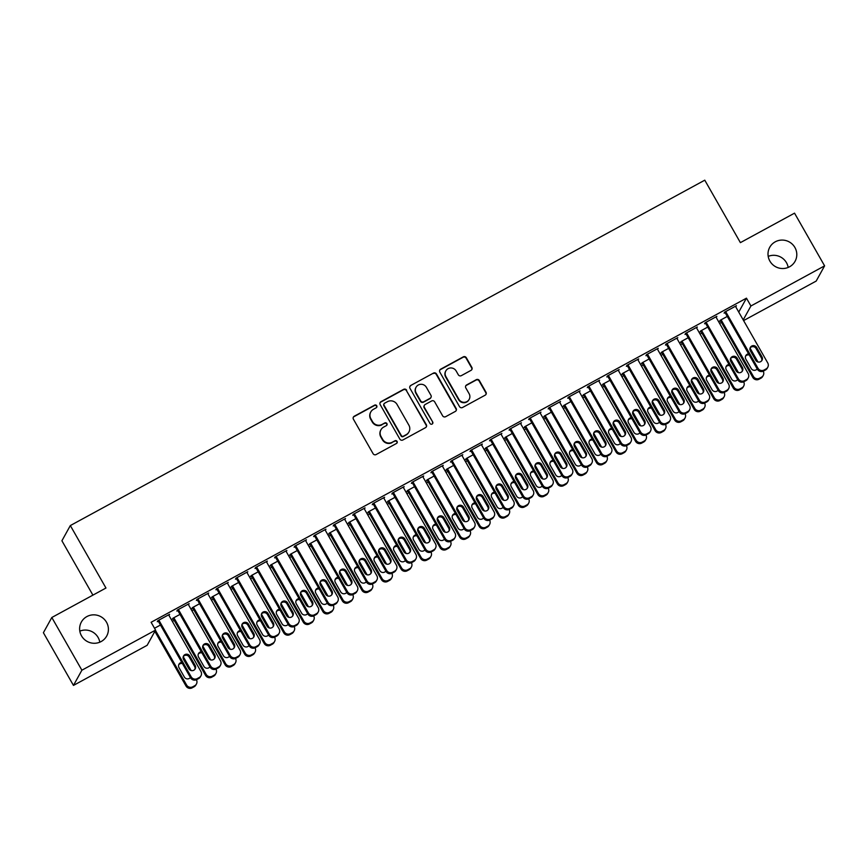 <?xml version="1.0" encoding="UTF-8"?>
<svg xmlns="http://www.w3.org/2000/svg" width="868" height="868" viewBox="0 0 868 868"><rect width="100%" height="100%" fill="white"/><g stroke="black" fill="none" stroke-linecap="round" stroke-linejoin="round"><path stroke-width="1.3" d="M376.734 405.747A1.552 1.519 29 0 0 374.629 405.139L354.242 416.239A2.224 2.17 29 0 0 353.417 419.201L373.088 453.682A2.224 2.17 29 0 0 376.104 454.561L396.481 443.461A1.552 1.519 29 0 0 397.067 441.389A1.552 1.519 29 0 0 394.951 440.781L392.314 442.213A7.107 6.944 29 0 1 382.679 439.425L381.041 436.55A7.107 6.944 29 0 1 383.678 427.078L386.325 425.645A1.552 1.519 29 0 0 386.9 423.573A1.552 1.519 29 0 0 384.795 422.955L382.148 424.398A7.107 6.944 29 0 1 372.513 421.609L370.875 418.734A7.107 6.944 29 0 1 373.522 409.262L376.159 407.819A1.552 1.519 29 0 0 376.734 405.747M376.625 407.428A1.552 1.519 29 0 0 374.401 405.551L354.014 416.651A2.224 2.17 29 0 0 353.287 417.291M396.947 443.071A1.552 1.519 29 0 0 394.723 441.194L392.314 442.213M386.781 425.255A1.552 1.519 29 0 0 384.567 423.367L382.148 424.398M769.894 261.116A14.474 14.148 29 0 0 795.066 261.311A14.474 14.148 29 0 0 782.242 240.078A14.474 14.148 29 0 0 769.894 261.116M788.177 267.442A14.474 14.148 29 0 0 768.202 256.385M81.516 635.875A14.474 14.148 29 0 0 106.677 636.07A14.474 14.148 29 0 0 93.863 614.837A14.474 14.148 29 0 0 81.516 635.875M99.798 642.201A14.474 14.148 29 0 0 79.823 631.144M471.009 370.365A2.224 2.17 29 0 0 471.845 367.414L466.322 357.735A2.224 2.17 29 0 0 463.306 356.856L440.673 369.182A2.224 2.17 29 0 0 439.848 372.144L459.519 406.636A2.224 2.17 29 0 0 462.525 407.504L485.169 395.179A2.224 2.17 29 0 0 485.993 392.217L479.331 380.531A2.224 2.17 29 0 0 476.315 379.663L466.626 384.936A2.224 2.17 29 0 0 465.801 387.898L469.111 393.692A5.935 5.805 29 0 1 464.044 402.329A5.935 5.805 29 0 1 458.846 399.28L445.892 376.571A5.935 5.805 29 0 1 450.959 367.945A5.935 5.805 29 0 1 456.156 370.983L458.315 374.77A2.224 2.17 29 0 0 461.331 375.649L471.009 370.365M738.755 312.089L746.458 298.169L151.119 622.28L155.567 630.092L147.148 645.304L73.465 685.416L81.885 670.205L155.567 630.092M746.458 298.169L750.918 305.981L824.6 265.858L816.18 281.08L743.605 320.585M73.465 685.416L43.4 632.718L51.82 617.495L105.961 588.027L70.33 525.563L704.773 180.175L740.393 242.639L794.535 213.159L824.6 265.858M51.82 617.495L81.885 670.205M406.658 390.22A2.224 2.17 29 0 0 403.642 389.341L381.009 401.667A2.224 2.17 29 0 0 380.184 404.629L399.855 439.121A2.224 2.17 29 0 0 402.861 439.989L425.504 427.664A2.224 2.17 29 0 0 426.329 424.702L406.43 390.622A2.224 2.17 29 0 0 403.414 389.754L380.781 402.079A2.224 2.17 29 0 0 380.054 402.719M410.835 385.425L433.479 373.099A2.224 2.17 29 0 1 436.485 373.978L456.156 408.459A2.224 2.17 29 0 1 455.331 411.421L445.642 416.694A2.224 2.17 29 0 1 442.637 415.826L434.662 401.841A2.224 2.17 29 0 0 431.646 400.962L425.222 404.466A2.224 2.17 29 0 0 424.398 407.428L432.698 421.989A1.552 1.519 29 0 1 431.374 424.246A1.552 1.519 29 0 1 430.018 423.454L410.011 388.387A2.224 2.17 29 0 1 410.835 385.425L433.479 373.099M70.33 525.563L61.91 540.775L92.909 595.133M716.198 317.449L716.86 316.364L705.131 322.755L704.566 323.775L705.543 323.243M707.735 327.084L700.585 330.979L700.009 332.01L700.986 331.478M677.105 338.726L677.767 337.652L666.049 344.032L665.474 345.063L666.45 344.531M668.642 348.361L661.492 352.256L660.917 353.287L661.904 352.755M638.013 360.014L638.685 358.929L626.956 365.309L626.381 366.339L627.358 365.808M629.55 369.649L622.399 373.544L621.835 374.564L622.812 374.032M598.931 381.291L599.593 380.206L587.864 386.596L587.289 387.627L588.276 387.095M590.457 390.925L583.307 394.821L582.743 395.851L583.719 395.32M559.838 402.568L560.5 401.493L548.771 407.873L548.207 408.904L549.184 408.372M551.364 412.213L544.225 416.097L543.65 417.128L544.627 416.597M520.746 423.855L521.408 422.77L509.679 429.161L509.115 430.181L510.091 429.649M512.283 433.49L505.133 437.385L504.558 438.405L505.534 437.873M481.653 445.132L482.315 444.058L470.597 450.438L470.022 451.469L470.999 450.937M473.19 454.767L466.04 458.662L465.476 459.693L466.452 459.161M442.561 466.42L443.233 465.335L431.504 471.715L430.929 472.745L431.906 472.214M434.098 476.055L426.947 479.939L426.383 480.97L427.36 480.438M403.479 487.697L404.141 486.612L392.412 493.002L391.848 494.033L392.824 493.501M395.005 497.331L387.855 501.227L387.291 502.257L388.267 501.726M364.386 508.974L365.048 507.899L353.319 514.279L352.755 515.31L353.732 514.778M355.923 518.619L348.773 522.503L348.198 523.534L349.175 523.003M325.294 530.261L325.956 529.176L314.227 535.567L313.663 536.587L314.639 536.055M316.831 539.896L309.681 543.791L309.106 544.811L310.082 544.279M286.201 551.538L286.863 550.464L275.145 556.844L274.57 557.874L275.547 557.343M277.738 561.173L270.588 565.068L270.024 566.099L271 565.567M247.109 572.815L247.781 571.741L236.053 578.121L235.478 579.151L236.454 578.62M238.646 582.461L231.496 586.345L230.931 587.376L231.908 586.844M208.027 594.103L208.689 593.018L196.96 599.408L196.396 600.428L197.372 599.896M199.553 603.737L192.403 607.633L191.839 608.663L192.815 608.132M168.934 615.379L169.596 614.305L157.868 620.685L157.303 621.716L158.28 621.184M154.526 628.258L160.471 625.014M172.341 621.358L174.175 620.36M191.882 610.714L193.727 609.716M211.434 600.081L213.268 599.072M230.975 589.437L232.808 588.439M250.516 578.793L252.36 577.795M270.067 568.149L271.901 567.151M289.608 557.516L291.453 556.518M309.16 546.873L310.994 545.874M328.701 536.229L330.534 535.231M348.242 525.596L350.086 524.587M367.793 514.952L369.627 513.954M387.334 504.308L389.179 503.31M406.886 493.675L408.719 492.666M426.427 483.031L428.26 482.033M445.968 472.387L447.812 471.389M465.519 461.743L467.353 460.745M485.06 451.11L486.905 450.112M504.612 440.467L506.445 439.468M524.153 429.823L525.986 428.825M543.693 419.19L545.538 418.192M563.245 408.546L565.079 407.548M582.786 397.902L584.631 396.904M602.338 387.269L604.171 386.26M621.879 376.625L623.712 375.627M641.419 365.981L643.264 364.983M660.971 355.348L662.805 354.339M680.512 344.704L682.346 343.706M700.064 334.061L701.897 333.062M719.605 323.417L721.438 322.419M180.012 614.381L172.862 618.266L172.298 619.296L173.274 618.765M188.475 604.746L189.137 603.661L177.419 610.041L176.844 611.072L177.821 610.54M219.105 593.094L211.955 596.989L211.38 598.019L212.356 597.488M227.568 583.459L228.23 582.385L216.501 588.764L215.937 589.795L216.913 589.264M258.197 571.817L251.047 575.712L250.472 576.732L251.449 576.2M266.66 562.182L267.322 561.097L255.593 567.488L255.029 568.507L256.006 567.976M297.279 550.54L290.129 554.424L289.565 555.455L290.541 554.923M305.753 540.894L306.415 539.82L294.686 546.2L294.122 547.231L295.098 546.699M336.372 529.252L329.222 533.147L328.657 534.178L329.634 533.646M344.835 519.617L345.507 518.532L333.779 524.923L333.204 525.954L334.18 525.422M375.464 507.975L368.314 511.87L367.75 512.89L368.726 512.359M383.927 498.341L384.589 497.255L372.871 503.635L372.296 504.666L373.273 504.134M414.557 486.688L407.407 490.583L406.832 491.613L407.808 491.082M423.02 477.053L423.682 475.979L411.953 482.358L411.389 483.389L412.365 482.858M453.639 465.411L446.499 469.306L445.924 470.337L446.901 469.805M462.112 455.776L462.774 454.691L451.045 461.082L450.481 462.101L451.458 461.57M492.731 444.134L485.581 448.018L485.017 449.049L485.993 448.517M501.205 434.488L501.867 433.414L490.138 439.794L489.574 440.825L490.55 440.293M531.824 422.846L524.673 426.741L524.109 427.772L525.086 427.24M540.287 413.211L540.959 412.137L529.23 418.517L528.655 419.548L529.632 419.016M570.916 401.569L563.766 405.464L563.191 406.484L564.178 405.953M579.379 391.935L580.041 390.85L568.323 397.24L567.748 398.26L568.724 397.728M610.009 380.292L602.859 384.177L602.284 385.208L603.26 384.676M618.472 370.647L619.134 369.573L607.405 375.952L606.84 376.983L607.817 376.452M649.09 359.005L641.951 362.9L641.376 363.931L642.353 363.399M657.564 349.37L658.226 348.285L646.497 354.676L645.933 355.706L646.91 355.164M688.183 337.728L681.033 341.612L680.469 342.643L681.445 342.111M696.657 328.093L697.319 327.008L685.59 333.388L685.015 334.419L686.002 333.887M727.275 316.44L720.125 320.335L719.561 321.366L720.538 320.834M735.739 306.805L736.411 305.731L724.682 312.111L724.107 313.142L725.084 312.61M743.214 319.901L750.918 305.981M169.032 615.325L168.718 614.783M188.573 604.692L188.258 604.139M208.114 594.048L207.81 593.506M227.666 583.404L227.351 582.862M247.206 572.771L246.892 572.218M266.758 562.128L266.443 561.574M286.299 551.484L285.984 550.941M305.84 540.851L305.536 540.297M325.391 530.207L325.077 529.654M344.932 519.563L344.618 519.021M364.484 508.93L364.169 508.377M384.025 498.286L383.71 497.733M403.566 487.642L403.262 487.1M423.117 476.999L422.803 476.456M442.658 466.366L442.344 465.812M462.21 455.722L461.895 455.179M481.751 445.078L481.436 444.535M501.292 434.445L500.988 433.891M520.843 423.801L520.529 423.248M540.384 413.157L540.07 412.615M559.936 402.524L559.621 401.971M579.477 391.88L579.162 391.327M599.018 381.236L598.714 380.694M618.569 370.603L618.255 370.05M638.11 359.96L637.796 359.406M657.662 349.316L657.347 348.773M677.203 338.672L676.888 338.129M696.744 328.039L696.429 327.486M716.295 317.395L715.981 316.853M735.836 306.751L735.521 306.209M370.799 411.953L370.571 412.365A7.107 6.944 29 0 0 370.647 419.146L370.875 418.734M381.931 424.81A7.107 6.944 29 0 1 372.285 422.022L370.647 419.146M380.965 429.769L380.737 430.181A7.107 6.944 29 0 0 380.813 436.962L381.041 436.55M392.086 442.626A7.107 6.944 29 0 1 382.452 439.837L380.813 436.962M426.221 427.023A2.224 2.17 29 0 0 426.101 425.114L406.43 390.622M384.643 403.197A1.552 1.519 29 0 0 384.068 405.269L401.331 435.552A1.552 1.519 29 0 0 403.446 436.159L406.224 434.64A7.107 6.944 29 0 0 408.871 425.168L397.067 404.477A7.107 6.944 29 0 0 387.432 401.689L384.643 403.197M384.057 403.794L383.83 404.206A1.552 1.519 29 0 0 383.84 405.681L384.068 405.269M408.936 431.949L408.719 432.362A7.107 6.944 29 0 1 405.996 435.052L403.219 436.571A1.552 1.519 29 0 1 401.114 435.953L383.84 405.681M456.058 410.781A2.224 2.17 29 0 0 455.928 408.871L436.257 374.39A2.224 2.17 29 0 0 433.251 373.511M424.365 405.302L424.137 405.714A2.224 2.17 29 0 0 424.17 407.841L432.698 421.989M432.589 423.671A1.552 1.519 29 0 0 432.47 422.401M426.383 387.323A5.935 5.805 29 0 0 416.054 387.247A5.935 5.805 29 0 0 416.119 392.911L420.676 400.907A2.224 2.17 29 0 0 423.692 401.786L430.116 398.282A2.224 2.17 29 0 0 430.94 395.32L426.383 387.323M416.054 387.247L415.826 387.66A5.935 5.805 29 0 0 415.891 393.323L416.119 392.911M430.962 397.446L430.734 397.859A2.224 2.17 29 0 1 429.888 398.694L423.465 402.199A2.224 2.17 29 0 1 420.448 401.32L415.891 393.323M410.607 385.837A2.224 2.17 29 0 0 409.891 386.477M445.826 370.907L445.599 371.32A5.935 5.805 29 0 0 445.664 376.983L445.892 376.571M469.165 399.356L468.937 399.768A5.935 5.805 29 0 1 458.619 399.692L445.664 376.983M485.896 394.539A2.224 2.17 29 0 0 485.765 392.629L479.103 380.944A2.224 2.17 29 0 0 476.087 380.075L466.398 385.349A2.224 2.17 29 0 0 465.671 385.989M471.736 369.725A2.224 2.17 29 0 0 471.617 367.815L466.094 358.148A2.224 2.17 29 0 0 463.078 357.269L440.445 369.594A2.224 2.17 29 0 0 439.718 370.235M154.851 631.383L186.034 686.056A4.524 4.427 -151 0 0 192.175 687.825L194.128 686.762A4.524 4.427 -151 0 0 195.853 685.047L196.428 684.027A4.524 4.427 29 0 0 196.407 679.763M196.428 684.027A4.524 4.427 29 0 1 194.692 685.742L192.739 686.805A4.524 4.427 29 0 1 186.609 685.026L155.426 630.352M183.235 656.675L191.155 670.541M182.454 663.564A3.613 3.537 29 0 0 178.732 664.758M181.803 662.425A3.613 3.537 29 0 0 179.014 667.676L184.352 677.04A3.613 3.537 29 0 0 190.396 677.485M168.62 614.837L200.931 671.485A4.524 4.427 29 0 1 199.249 677.517L197.296 678.581A4.524 4.427 29 0 1 191.155 676.801L158.844 620.153M157.965 620.631L190.591 677.832L191.155 676.801M195.159 665.409A3.613 3.537 -151 0 1 192.078 670.671A3.613 3.537 -151 0 1 188.909 668.816L183.56 659.441A3.613 3.537 -151 0 1 186.653 654.19A3.613 3.537 -151 0 1 189.821 656.045L195.159 665.409L194.595 666.44A3.613 3.537 -151 0 1 194.877 669.358M183.289 656.534A3.613 3.537 -151 0 1 189.246 657.065L194.595 666.44M200.975 675.803L200.41 676.823A4.524 4.427 -151 0 1 198.674 678.537L196.721 679.601A4.524 4.427 -151 0 1 190.591 677.832M172.96 618.222L205.586 675.413A4.524 4.427 -151 0 0 211.716 677.192L213.669 676.129A4.524 4.427 -151 0 0 215.405 674.414L215.969 673.384A4.524 4.427 29 0 0 215.958 669.12M215.969 673.384A4.524 4.427 29 0 1 214.244 675.098L212.291 676.161A4.524 4.427 29 0 1 206.15 674.382L173.839 617.734M202.786 646.031L210.696 659.908M201.994 652.92A3.613 3.537 29 0 0 198.284 654.114M201.343 651.781A3.613 3.537 29 0 0 198.555 657.033L203.904 666.396A3.613 3.537 29 0 0 209.937 666.841M192.501 607.578L225.127 664.769A4.524 4.427 -151 0 0 231.257 666.548L233.221 665.485A4.524 4.427 -151 0 0 234.946 663.77L235.51 662.74A4.524 4.427 29 0 0 235.499 658.476M235.51 662.74A4.524 4.427 29 0 1 233.785 664.454L231.832 665.517A4.524 4.427 29 0 1 225.691 663.749L193.38 607.101M222.327 635.387L230.248 649.264M221.546 642.287A3.613 3.537 29 0 0 217.825 643.47M220.895 641.137A3.613 3.537 29 0 0 218.107 646.389L223.445 655.763A3.613 3.537 29 0 0 229.488 656.208M188.161 604.193L220.472 660.841A4.524 4.427 29 0 1 218.79 666.874L216.837 667.937A4.524 4.427 29 0 1 210.707 666.157L178.396 609.51M177.506 609.998L210.132 667.188L210.707 666.157M214.711 654.776A3.613 3.537 -151 0 1 211.618 660.027A3.613 3.537 -151 0 1 208.45 658.172L203.112 648.808A3.613 3.537 -151 0 1 206.193 643.546A3.613 3.537 -151 0 1 209.362 645.401L214.711 654.776L214.136 655.796A3.613 3.537 -151 0 1 214.418 658.714M202.83 645.89A3.613 3.537 -151 0 1 208.797 646.432L214.136 655.796M220.526 665.159L219.951 666.19A4.524 4.427 -151 0 1 218.226 667.904L216.273 668.968A4.524 4.427 -151 0 1 210.132 667.188M207.712 593.549L240.024 650.197A4.524 4.427 29 0 1 238.342 656.23L236.389 657.293A4.524 4.427 29 0 1 230.248 655.524L197.937 598.877M197.058 599.354L229.684 656.544L230.248 655.524M234.251 644.132A3.613 3.537 -151 0 1 231.17 649.394A3.613 3.537 -151 0 1 228.002 647.539L222.653 638.164A3.613 3.537 -151 0 1 225.745 632.902A3.613 3.537 -151 0 1 228.913 634.758L234.251 644.132L233.687 645.163A3.613 3.537 -151 0 1 233.959 648.07M222.382 635.246A3.613 3.537 -151 0 1 228.338 635.788L233.687 645.163M240.067 654.515L239.503 655.546A4.524 4.427 -151 0 1 237.767 657.26L235.814 658.324A4.524 4.427 -151 0 1 229.684 656.544M212.052 596.934L244.667 654.136A4.524 4.427 -151 0 0 250.809 655.904L252.762 654.841A4.524 4.427 -151 0 0 254.487 653.127L255.062 652.107A4.524 4.427 29 0 0 255.04 647.843M255.062 652.107A4.524 4.427 29 0 1 253.326 653.821L251.373 654.884A4.524 4.427 29 0 1 245.243 653.105L212.931 596.457M241.879 624.754L249.789 638.62M241.087 631.644A3.613 3.537 29 0 0 237.365 632.837M240.436 630.504A3.613 3.537 29 0 0 237.648 635.745L242.997 645.119A3.613 3.537 29 0 0 249.029 645.564M231.593 586.301L264.219 643.492A4.524 4.427 -151 0 0 270.349 645.271L272.302 644.208A4.524 4.427 -151 0 0 274.038 642.494L274.603 641.463A4.524 4.427 29 0 0 274.592 637.199M274.603 641.463A4.524 4.427 29 0 1 272.877 643.177L270.924 644.24A4.524 4.427 29 0 1 264.783 642.461L232.472 585.813M261.42 614.11L269.33 627.987M260.639 621A3.613 3.537 29 0 0 256.917 622.193M259.977 619.86A3.613 3.537 29 0 0 257.188 625.112L262.537 634.475A3.613 3.537 29 0 0 268.57 634.92M227.253 582.916L259.565 639.564A4.524 4.427 29 0 1 257.883 645.586L255.93 646.66A4.524 4.427 29 0 1 249.789 644.881L217.477 588.233M216.599 588.71L249.224 645.911L249.789 644.881M253.803 633.488A3.613 3.537 -151 0 1 250.711 638.75A3.613 3.537 -151 0 1 247.543 636.895L242.205 627.521A3.613 3.537 -151 0 1 245.286 622.269A3.613 3.537 -151 0 1 248.454 624.125L253.803 633.488L253.228 634.519A3.613 3.537 -151 0 1 253.51 637.438M241.922 624.613A3.613 3.537 -151 0 1 247.89 625.144L253.228 634.519M259.608 643.872L259.044 644.902A4.524 4.427 -151 0 1 257.319 646.617L255.355 647.68A4.524 4.427 -151 0 1 249.224 645.911M246.805 572.272L279.116 628.92A4.524 4.427 29 0 1 277.424 634.953L275.471 636.016A4.524 4.427 29 0 1 269.34 634.237L237.029 577.589M236.15 578.077L268.765 635.267L269.34 634.237M273.344 622.844A3.613 3.537 -151 0 1 270.252 628.106A3.613 3.537 -151 0 1 267.094 626.251L261.745 616.888A3.613 3.537 -151 0 1 264.838 611.625A3.613 3.537 -151 0 1 267.995 613.481L273.344 622.844L272.78 623.875A3.613 3.537 -151 0 1 273.051 626.794M261.463 613.969A3.613 3.537 -151 0 1 267.431 614.511L272.78 623.875M279.16 633.239L278.585 634.269A4.524 4.427 -151 0 1 276.859 635.984L274.906 637.047A4.524 4.427 -151 0 1 268.765 635.267M251.134 575.658L283.76 632.848A4.524 4.427 -151 0 0 289.901 634.627L291.854 633.564A4.524 4.427 -151 0 0 293.579 631.85L294.154 630.819A4.524 4.427 29 0 0 294.133 626.555M294.154 630.819A4.524 4.427 29 0 1 292.418 632.533L290.465 633.597A4.524 4.427 29 0 1 284.335 631.828L252.024 575.18M280.961 603.466L288.881 617.343M280.18 610.367A3.613 3.537 29 0 0 276.458 611.549M279.529 609.217A3.613 3.537 29 0 0 276.74 614.468L282.078 623.842A3.613 3.537 29 0 0 288.122 624.287M266.346 561.629L298.657 618.276A4.524 4.427 29 0 1 296.975 624.309L295.022 625.372A4.524 4.427 29 0 1 288.881 623.593L256.57 566.956M255.691 567.433L288.317 624.624L288.881 623.593M292.885 612.211A3.613 3.537 -151 0 1 289.804 617.463A3.613 3.537 -151 0 1 286.635 615.618L281.286 606.244A3.613 3.537 -151 0 1 284.379 600.981A3.613 3.537 -151 0 1 287.547 602.837L292.885 612.211L292.321 613.231A3.613 3.537 -151 0 1 292.603 616.15M281.015 603.325A3.613 3.537 -151 0 1 286.972 603.868L292.321 613.231M298.7 622.595L298.136 623.625A4.524 4.427 -151 0 1 296.4 625.34L294.447 626.403A4.524 4.427 -151 0 1 288.317 624.624M270.686 565.014L303.312 622.215A4.524 4.427 -151 0 0 309.442 623.984L311.395 622.92A4.524 4.427 -151 0 0 313.131 621.206L313.695 620.175A4.524 4.427 29 0 0 313.684 615.922M313.695 620.175A4.524 4.427 29 0 1 311.97 621.889L310.017 622.964A4.524 4.427 29 0 1 303.876 621.184L271.565 564.536M300.512 592.833L308.422 606.699M307.587 613.741A3.613 3.537 29 0 0 307.641 613.6A3.613 3.537 29 0 1 301.63 613.199L296.281 603.824A3.613 3.537 29 0 1 299.069 598.584M299.72 599.723A3.613 3.537 29 0 0 295.999 600.916M285.887 550.996L318.198 607.633A4.524 4.427 29 0 1 316.516 613.665L314.563 614.728A4.524 4.427 29 0 1 308.433 612.96L276.122 556.312M275.232 556.789L307.858 613.991L308.433 612.96M312.437 601.567A3.613 3.537 -151 0 1 309.344 606.83A3.613 3.537 -151 0 1 306.176 604.974L300.838 595.6A3.613 3.537 -151 0 1 303.919 590.349A3.613 3.537 -151 0 1 307.088 592.193L312.437 601.567L311.862 602.598A3.613 3.537 -151 0 1 312.144 605.517M300.556 592.692A3.613 3.537 -151 0 1 306.523 593.224L311.862 602.598M318.252 611.951L317.677 612.982A4.524 4.427 -151 0 1 315.952 614.696L313.999 615.759A4.524 4.427 -151 0 1 307.858 613.991M290.227 554.381L322.853 611.571A4.524 4.427 -151 0 0 328.983 613.35L330.947 612.287A4.524 4.427 -151 0 0 332.672 610.573L333.236 609.542A4.524 4.427 29 0 0 333.225 605.278M333.236 609.542A4.524 4.427 29 0 1 331.511 611.256L329.558 612.32A4.524 4.427 29 0 1 323.417 610.54L291.106 553.892M320.053 582.189L327.963 596.056M319.272 589.079A3.613 3.537 29 0 0 315.551 590.273M318.621 587.94A3.613 3.537 29 0 0 315.833 593.191L321.171 602.555A3.613 3.537 29 0 0 327.214 603M309.778 543.737L342.393 600.927A4.524 4.427 -151 0 0 348.535 602.707L350.488 601.643A4.524 4.427 -151 0 0 352.213 599.929L352.788 598.898A4.524 4.427 29 0 0 352.766 594.634M352.788 598.898A4.524 4.427 29 0 1 351.052 600.613L349.099 601.676A4.524 4.427 29 0 1 342.969 599.896L310.657 543.26M339.605 571.545L347.515 585.423M338.813 578.446A3.613 3.537 29 0 0 335.091 579.629M338.162 577.296A3.613 3.537 29 0 0 335.374 582.547L340.712 591.922A3.613 3.537 29 0 0 346.755 592.367M329.319 533.093L361.945 590.294A4.524 4.427 -151 0 0 368.075 592.063L370.028 591A4.524 4.427 -151 0 0 371.764 589.285L372.329 588.254A4.524 4.427 29 0 0 372.318 584.001M372.329 588.254A4.524 4.427 29 0 1 370.603 589.969L368.65 591.032A4.524 4.427 29 0 1 362.509 589.264L330.198 532.616M359.146 560.912L367.055 574.779M358.365 567.802A3.613 3.537 29 0 0 354.643 568.996M357.703 566.663A3.613 3.537 29 0 0 354.914 571.904L360.263 581.278A3.613 3.537 29 0 0 366.296 581.723M348.86 522.449L381.486 579.65A4.524 4.427 -151 0 0 387.627 581.43L389.58 580.356A4.524 4.427 -151 0 0 391.305 578.641L391.88 577.621A4.524 4.427 29 0 0 391.859 573.357M391.88 577.621A4.524 4.427 29 0 1 390.144 579.336L388.191 580.399A4.524 4.427 29 0 1 382.061 578.62L349.75 521.972M378.687 550.269L386.607 564.135M377.906 557.158A3.613 3.537 29 0 0 374.184 558.352M377.254 556.019A3.613 3.537 29 0 0 374.466 561.27L379.804 570.634A3.613 3.537 29 0 0 385.848 571.079M368.412 511.816L401.038 569.007A4.524 4.427 -151 0 0 407.168 570.786L409.121 569.723A4.524 4.427 -151 0 0 410.857 568.008L411.421 566.978A4.524 4.427 29 0 0 411.41 562.714M411.421 566.978A4.524 4.427 29 0 1 409.696 568.692L407.732 569.755A4.524 4.427 29 0 1 401.602 567.976L369.291 511.339M398.238 539.625L406.148 553.502M397.446 546.525A3.613 3.537 29 0 0 393.725 547.708M396.795 545.375A3.613 3.537 29 0 0 394.007 550.627L399.356 559.99A3.613 3.537 29 0 0 405.389 560.435M387.953 501.172L420.579 558.363A4.524 4.427 -151 0 0 426.709 560.142L428.673 559.079A4.524 4.427 -151 0 0 430.398 557.365L430.962 556.334A4.524 4.427 29 0 0 430.951 552.07M430.962 556.334A4.524 4.427 29 0 1 429.237 558.048L427.284 559.111A4.524 4.427 29 0 1 421.143 557.343L388.831 500.695M417.779 528.992L425.689 542.858M416.998 535.881A3.613 3.537 29 0 0 413.276 537.064M416.347 534.731A3.613 3.537 29 0 0 413.559 539.983L418.897 549.357A3.613 3.537 29 0 0 424.929 549.802M407.504 490.529L440.119 547.73A4.524 4.427 -151 0 0 446.26 549.498L448.214 548.435A4.524 4.427 -151 0 0 449.939 546.721L450.514 545.701A4.524 4.427 29 0 0 450.492 541.437M450.514 545.701A4.524 4.427 29 0 1 448.778 547.415L446.825 548.478A4.524 4.427 29 0 1 440.694 546.699L408.383 490.051M437.331 518.348L445.241 532.214M444.405 539.256A3.613 3.537 29 0 0 444.449 539.115A3.613 3.537 29 0 1 438.438 538.713L433.099 529.35A3.613 3.537 29 0 1 435.888 524.098M436.539 525.238A3.613 3.537 29 0 0 432.817 526.431M427.045 479.895L459.671 537.086A4.524 4.427 -151 0 0 465.801 538.865L467.754 537.802A4.524 4.427 -151 0 0 469.49 536.088L470.055 535.057A4.524 4.427 29 0 0 470.044 530.793M470.055 535.057A4.524 4.427 29 0 1 468.329 536.771L466.376 537.834A4.524 4.427 29 0 1 460.235 536.055L427.924 479.407M456.872 507.704L464.781 521.581M456.091 514.594A3.613 3.537 29 0 0 452.369 515.787M455.429 513.455A3.613 3.537 29 0 0 452.64 518.706L457.989 528.069A3.613 3.537 29 0 0 464.022 528.514M446.586 469.252L479.212 526.442A4.524 4.427 -151 0 0 485.353 528.221L487.306 527.158A4.524 4.427 -151 0 0 489.031 525.444L489.606 524.413A4.524 4.427 29 0 0 489.585 520.149M489.606 524.413A4.524 4.427 29 0 1 487.87 526.127L485.917 527.191A4.524 4.427 29 0 1 479.787 525.422L447.476 468.774M476.413 497.06L484.333 510.937M475.631 503.961A3.613 3.537 29 0 0 471.91 505.143M474.98 502.811A3.613 3.537 29 0 0 472.192 508.062L477.53 517.436A3.613 3.537 29 0 0 483.574 517.881M305.438 540.352L337.75 597A4.524 4.427 29 0 1 336.068 603.032L334.115 604.095A4.524 4.427 29 0 1 327.974 602.316L295.662 545.668M294.784 546.146L327.41 603.347L327.974 602.316M331.977 590.924A3.613 3.537 -151 0 1 328.896 596.186A3.613 3.537 -151 0 1 325.728 594.33L320.379 584.967A3.613 3.537 -151 0 1 323.471 579.705A3.613 3.537 -151 0 1 326.639 581.56L331.977 590.924L331.413 591.954A3.613 3.537 -151 0 1 331.684 594.873M320.108 582.048A3.613 3.537 -151 0 1 326.064 582.591L331.413 591.954M337.793 601.318L337.229 602.338A4.524 4.427 -151 0 1 335.493 604.052L333.54 605.126A4.524 4.427 -151 0 1 327.41 603.347M324.979 529.708L357.291 586.356A4.524 4.427 29 0 1 355.609 592.388L353.656 593.452A4.524 4.427 29 0 1 347.515 591.672L315.203 535.035M314.325 535.513L346.95 592.703L347.515 591.672M351.529 580.291A3.613 3.537 -151 0 1 348.437 585.542A3.613 3.537 -151 0 1 345.269 583.687L339.93 574.323A3.613 3.537 -151 0 1 343.012 569.061A3.613 3.537 -151 0 1 346.18 570.916L351.529 580.291L350.954 581.31A3.613 3.537 -151 0 1 351.236 584.229M339.648 571.404A3.613 3.537 -151 0 1 345.616 571.947L350.954 581.31M357.334 590.674L356.77 591.705A4.524 4.427 -151 0 1 355.045 593.419L353.081 594.482A4.524 4.427 -151 0 1 346.95 592.703M344.531 519.064L376.842 575.712A4.524 4.427 29 0 1 375.15 581.744L373.197 582.808A4.524 4.427 29 0 1 367.066 581.039L334.755 524.391M333.876 524.869L366.491 582.059L367.066 581.039M371.07 569.647A3.613 3.537 -151 0 1 367.978 574.909A3.613 3.537 -151 0 1 364.82 573.054L359.471 563.679A3.613 3.537 -151 0 1 362.564 558.417A3.613 3.537 -151 0 1 365.721 560.272L371.07 569.647L370.506 570.677A3.613 3.537 -151 0 1 370.777 573.585M359.189 560.761A3.613 3.537 -151 0 1 365.157 561.303L370.506 570.677M376.886 580.03L376.311 581.061A4.524 4.427 -151 0 1 374.585 582.775L372.632 583.838A4.524 4.427 -151 0 1 366.491 582.059M364.072 508.431L396.383 565.079A4.524 4.427 29 0 1 394.701 571.111L392.748 572.175A4.524 4.427 29 0 1 386.607 570.395L354.296 513.747M353.417 514.225L386.043 571.426L386.607 570.395M390.611 559.003A3.613 3.537 -151 0 1 387.529 564.265A3.613 3.537 -151 0 1 384.361 562.41L379.012 553.046A3.613 3.537 -151 0 1 382.104 547.784A3.613 3.537 -151 0 1 385.273 549.639L390.611 559.003L390.047 560.034A3.613 3.537 -151 0 1 390.329 562.952M378.741 550.128A3.613 3.537 -151 0 1 384.698 550.659L390.047 560.034M396.426 569.397L395.862 570.417A4.524 4.427 -151 0 1 394.126 572.131L392.173 573.195A4.524 4.427 -151 0 1 386.043 571.426M383.613 497.787L415.924 554.435A4.524 4.427 29 0 1 414.242 560.468L412.289 561.531A4.524 4.427 29 0 1 406.159 559.751L373.848 503.104M372.958 503.592L405.584 560.782L406.159 559.751M410.163 548.37A3.613 3.537 -151 0 1 407.07 553.621A3.613 3.537 -151 0 1 403.902 551.766L398.564 542.402A3.613 3.537 -151 0 1 401.645 537.14A3.613 3.537 -151 0 1 404.814 538.995L410.163 548.37L409.587 549.39A3.613 3.537 -151 0 1 409.87 552.308M398.282 539.484A3.613 3.537 -151 0 1 404.249 540.026L409.587 549.39M415.978 558.753L415.403 559.784A4.524 4.427 -151 0 1 413.678 561.498L411.725 562.562A4.524 4.427 -151 0 1 405.584 560.782M403.164 487.143L435.476 543.791A4.524 4.427 29 0 1 433.794 549.824L431.841 550.887A4.524 4.427 29 0 1 425.7 549.119L393.388 492.471M392.51 492.948L425.136 550.138L425.7 549.119M429.703 537.726A3.613 3.537 -151 0 1 426.622 542.988A3.613 3.537 -151 0 1 423.454 541.133L418.105 531.759A3.613 3.537 -151 0 1 421.197 526.496A3.613 3.537 -151 0 1 424.365 528.352L429.703 537.726L429.139 538.757A3.613 3.537 -151 0 1 429.41 541.665M417.823 528.84A3.613 3.537 -151 0 1 423.79 529.382L429.139 538.757M435.519 548.109L434.955 549.14A4.524 4.427 -151 0 1 433.219 550.854L431.266 551.918A4.524 4.427 -151 0 1 425.136 550.138M422.705 476.51L455.016 533.158A4.524 4.427 29 0 1 453.335 539.191L451.382 540.254A4.524 4.427 29 0 1 445.241 538.475L412.929 481.827M412.05 482.304L444.676 539.505L445.241 538.475M449.255 527.082A3.613 3.537 -151 0 1 446.163 532.344A3.613 3.537 -151 0 1 442.995 530.489L437.656 521.115A3.613 3.537 -151 0 1 440.738 515.863A3.613 3.537 -151 0 1 443.906 517.719L449.255 527.082L448.68 528.113A3.613 3.537 -151 0 1 448.962 531.032M437.374 518.207A3.613 3.537 -151 0 1 443.342 518.739L448.68 528.113M455.06 537.476L454.496 538.496A4.524 4.427 -151 0 1 452.77 540.211L450.807 541.274A4.524 4.427 -151 0 1 444.676 539.505M442.257 465.866L474.557 522.514A4.524 4.427 29 0 1 472.876 528.547L470.923 529.61A4.524 4.427 29 0 1 464.792 527.831L432.481 471.183M431.602 471.671L464.217 528.862L464.792 527.831M468.796 516.438A3.613 3.537 -151 0 1 465.704 521.701A3.613 3.537 -151 0 1 462.536 519.845L457.197 510.482A3.613 3.537 -151 0 1 460.29 505.219A3.613 3.537 -151 0 1 463.447 507.075L468.796 516.438L468.221 517.469A3.613 3.537 -151 0 1 468.503 520.388M456.915 507.563A3.613 3.537 -151 0 1 462.883 508.106L468.221 517.469M474.612 526.833L474.036 527.863A4.524 4.427 -151 0 1 472.311 529.578L470.358 530.641A4.524 4.427 -151 0 1 464.217 528.862M461.798 455.223L494.109 511.87A4.524 4.427 29 0 1 492.427 517.903L490.474 518.966A4.524 4.427 29 0 1 484.333 517.198L452.022 460.55M451.143 461.027L483.769 518.218L484.333 517.198M488.337 505.805A3.613 3.537 -151 0 1 485.255 511.068A3.613 3.537 -151 0 1 482.087 509.212L476.738 499.838A3.613 3.537 -151 0 1 479.83 494.576A3.613 3.537 -151 0 1 482.999 496.431L488.337 505.805L487.773 506.836A3.613 3.537 -151 0 1 488.055 509.744M476.467 496.919A3.613 3.537 -151 0 1 482.424 497.462L487.773 506.836M494.152 516.189L493.588 517.219A4.524 4.427 -151 0 1 491.852 518.934L489.899 519.997A4.524 4.427 -151 0 1 483.769 518.218M466.138 458.608L498.764 515.809A4.524 4.427 -151 0 0 504.894 517.578L506.847 516.514A4.524 4.427 -151 0 0 508.583 514.8L509.147 513.78A4.524 4.427 29 0 0 509.136 509.516M509.147 513.78A4.524 4.427 29 0 1 507.422 515.494L505.458 516.558A4.524 4.427 29 0 1 499.328 514.778L467.017 458.13M495.964 486.427L503.874 500.293M495.172 493.317A3.613 3.537 29 0 0 491.451 494.51M494.521 492.178A3.613 3.537 29 0 0 491.733 497.418L497.082 506.793A3.613 3.537 29 0 0 503.114 507.238M481.339 444.59L513.65 501.237A4.524 4.427 29 0 1 511.968 507.259L510.015 508.333A4.524 4.427 29 0 1 503.885 506.554L471.574 449.906M470.684 450.384L503.31 507.585L503.885 506.554M507.889 495.161A3.613 3.537 -151 0 1 504.796 500.424A3.613 3.537 -151 0 1 501.628 498.568L496.29 489.194A3.613 3.537 -151 0 1 499.371 483.943A3.613 3.537 -151 0 1 502.539 485.798L507.889 495.161L507.313 496.192A3.613 3.537 -151 0 1 507.596 499.111M496.008 486.286A3.613 3.537 -151 0 1 501.975 486.818L507.313 496.192M513.704 505.545L513.129 506.576A4.524 4.427 -151 0 1 511.404 508.29L509.451 509.353A4.524 4.427 -151 0 1 503.31 507.585M485.679 447.975L518.304 505.165A4.524 4.427 -151 0 0 524.435 506.945L526.399 505.881A4.524 4.427 -151 0 0 528.124 504.167L528.688 503.136A4.524 4.427 29 0 0 528.677 498.872M528.688 503.136A4.524 4.427 29 0 1 526.963 504.851L525.01 505.914A4.524 4.427 29 0 1 518.869 504.134L486.557 447.487M515.505 475.783L523.415 489.661M514.724 482.673A3.613 3.537 29 0 0 511.002 483.867M514.073 481.534A3.613 3.537 29 0 0 511.285 486.785L516.623 496.149A3.613 3.537 29 0 0 522.655 496.594M500.89 433.946L533.202 490.594A4.524 4.427 29 0 1 531.52 496.626L529.556 497.689A4.524 4.427 29 0 1 523.426 495.91L491.114 439.262M490.236 439.75L522.861 496.941L523.426 495.91M527.429 484.518A3.613 3.537 -151 0 1 524.337 489.78A3.613 3.537 -151 0 1 521.18 487.924L515.831 478.561A3.613 3.537 -151 0 1 518.923 473.299A3.613 3.537 -151 0 1 522.091 475.154L527.429 484.518L526.865 485.548A3.613 3.537 -151 0 1 527.136 488.467M515.549 475.642A3.613 3.537 -151 0 1 521.516 476.185L526.865 485.548M533.245 494.912L532.681 495.943A4.524 4.427 -151 0 1 530.945 497.657L528.992 498.72A4.524 4.427 -151 0 1 522.861 496.941M505.23 437.331L537.845 494.521A4.524 4.427 -151 0 0 543.986 496.301L545.939 495.237A4.524 4.427 -151 0 0 547.665 493.523L548.24 492.492A4.524 4.427 29 0 0 548.218 488.228M548.24 492.492A4.524 4.427 29 0 1 546.504 494.207L544.551 495.27A4.524 4.427 29 0 1 538.42 493.501L506.109 436.854M535.057 465.139L542.967 479.017M534.265 472.04A3.613 3.537 29 0 0 530.543 473.223M533.614 470.89A3.613 3.537 29 0 0 530.825 476.141L536.164 485.516A3.613 3.537 29 0 0 542.207 485.961M520.431 423.302L552.742 479.95A4.524 4.427 29 0 1 551.061 485.982L549.108 487.046A4.524 4.427 29 0 1 542.967 485.266L510.655 428.629M509.776 429.107L542.402 486.297L542.967 485.266M546.981 473.885A3.613 3.537 -151 0 1 543.889 479.136A3.613 3.537 -151 0 1 540.721 477.291L535.382 467.917A3.613 3.537 -151 0 1 538.464 462.655A3.613 3.537 -151 0 1 541.632 464.51L546.981 473.885L546.406 474.904A3.613 3.537 -151 0 1 546.688 477.823M535.1 464.998A3.613 3.537 -151 0 1 541.068 465.541L546.406 474.904M552.786 484.268L552.222 485.299A4.524 4.427 -151 0 1 550.496 487.013L548.533 488.076A4.524 4.427 -151 0 1 542.402 486.297M524.771 426.687L557.397 483.888A4.524 4.427 -151 0 0 563.527 485.657L565.48 484.594A4.524 4.427 -151 0 0 567.216 482.879L567.78 481.849A4.524 4.427 29 0 0 567.77 477.595M567.78 481.849A4.524 4.427 29 0 1 566.055 483.563L564.102 484.637A4.524 4.427 29 0 1 557.961 482.858L525.65 426.21M554.598 454.506L562.507 468.373M553.817 461.396A3.613 3.537 29 0 0 550.095 462.59M553.155 460.257A3.613 3.537 29 0 0 550.366 465.498L555.715 474.872A3.613 3.537 29 0 0 561.748 475.317M539.983 412.669L572.283 469.306A4.524 4.427 29 0 1 570.601 475.339L568.649 476.402A4.524 4.427 29 0 1 562.518 474.633L530.207 417.985M529.328 418.463L561.943 475.664L562.518 474.633M566.522 463.241A3.613 3.537 -151 0 1 563.43 468.503A3.613 3.537 -151 0 1 560.261 466.648L554.923 457.273A3.613 3.537 -151 0 1 558.015 452.022A3.613 3.537 -151 0 1 561.173 453.866L566.522 463.241L565.947 464.271A3.613 3.537 -151 0 1 566.229 467.19M554.641 454.365A3.613 3.537 -151 0 1 560.609 454.897L565.947 464.271M572.337 473.624L571.762 474.655A4.524 4.427 -151 0 1 570.037 476.369L568.084 477.433A4.524 4.427 -151 0 1 561.943 475.664M544.312 416.054L576.938 473.244A4.524 4.427 -151 0 0 583.079 475.024L585.032 473.961A4.524 4.427 -151 0 0 586.757 472.246L587.332 471.216A4.524 4.427 29 0 0 587.31 466.951M587.332 471.216A4.524 4.427 29 0 1 585.596 472.93L583.643 473.993A4.524 4.427 29 0 1 577.513 472.214L545.202 415.566M574.139 443.863L582.059 457.729M581.224 464.771A3.613 3.537 29 0 0 581.267 464.63A3.613 3.537 29 0 1 575.256 464.228L569.918 454.865A3.613 3.537 29 0 1 572.706 449.613M573.357 450.752A3.613 3.537 29 0 0 569.636 451.946M559.524 402.025L591.835 458.673A4.524 4.427 29 0 1 590.153 464.705L588.2 465.769A4.524 4.427 29 0 1 582.059 463.989L549.748 407.342M548.869 407.819L581.495 465.02L582.059 463.989M586.063 452.597A3.613 3.537 -151 0 1 582.981 457.859A3.613 3.537 -151 0 1 579.813 456.004L574.464 446.64A3.613 3.537 -151 0 1 577.556 441.378A3.613 3.537 -151 0 1 580.725 443.233L586.063 452.597L585.499 453.628A3.613 3.537 -151 0 1 585.781 456.546M574.193 443.722A3.613 3.537 -151 0 1 580.149 444.264L585.499 453.628M591.878 462.991L591.314 464.011A4.524 4.427 -151 0 1 589.578 465.725L587.625 466.8A4.524 4.427 -151 0 1 581.495 465.02M563.864 405.41L596.479 462.601A4.524 4.427 -151 0 0 602.62 464.38L604.573 463.317A4.524 4.427 -151 0 0 606.309 461.602L606.873 460.572A4.524 4.427 29 0 0 606.851 456.308M606.873 460.572A4.524 4.427 29 0 1 605.148 462.286L603.184 463.349A4.524 4.427 29 0 1 597.054 461.57L564.742 404.933M593.69 433.219L601.6 447.096M592.898 440.119A3.613 3.537 29 0 0 589.177 441.302M592.247 438.969A3.613 3.537 29 0 0 589.459 444.221L594.808 453.595A3.613 3.537 29 0 0 600.84 454.04M579.065 391.381L611.376 448.029A4.524 4.427 29 0 1 609.694 454.062L607.741 455.125A4.524 4.427 29 0 1 601.611 453.346L569.3 396.709M568.41 397.186L601.036 454.376L601.611 453.346M605.614 441.964A3.613 3.537 -151 0 1 602.522 447.215A3.613 3.537 -151 0 1 599.354 445.36L594.016 435.996A3.613 3.537 -151 0 1 597.097 430.734A3.613 3.537 -151 0 1 600.265 432.589L605.614 441.964L605.039 442.984A3.613 3.537 -151 0 1 605.321 445.902M593.734 433.078A3.613 3.537 -151 0 1 599.701 433.62L605.039 442.984M611.43 452.347L610.855 453.378A4.524 4.427 -151 0 1 609.13 455.092L607.177 456.156A4.524 4.427 -151 0 1 601.036 454.376M583.404 394.766L616.03 451.968A4.524 4.427 -151 0 0 622.161 453.736L624.125 452.673A4.524 4.427 -151 0 0 625.85 450.959L626.414 449.928A4.524 4.427 29 0 0 626.403 445.675M626.414 449.928A4.524 4.427 29 0 1 624.689 451.642L622.736 452.705A4.524 4.427 29 0 1 616.595 450.937L584.283 394.289M613.231 422.586L621.141 436.452M612.45 429.476A3.613 3.537 29 0 0 608.728 430.669M611.799 428.325A3.613 3.537 29 0 0 609 433.577L614.349 442.951A3.613 3.537 29 0 0 620.381 443.396M598.616 380.737L630.928 437.385A4.524 4.427 29 0 1 629.246 443.418L627.282 444.481A4.524 4.427 29 0 1 621.152 442.713L588.84 386.065M587.962 386.542L620.587 443.732L621.152 442.713M625.155 431.32A3.613 3.537 -151 0 1 622.063 436.582A3.613 3.537 -151 0 1 618.906 434.727L613.557 425.353A3.613 3.537 -151 0 1 616.649 420.09A3.613 3.537 -151 0 1 619.817 421.946L625.155 431.32L624.591 432.351A3.613 3.537 -151 0 1 624.862 435.259M613.275 422.434A3.613 3.537 -151 0 1 619.242 422.976L624.591 432.351M630.971 441.704L630.407 442.734A4.524 4.427 -151 0 1 628.671 444.449L626.718 445.512A4.524 4.427 -151 0 1 620.587 443.732M602.956 384.123L635.571 441.324A4.524 4.427 -151 0 0 641.712 443.103L643.665 442.029A4.524 4.427 -151 0 0 645.391 440.315L645.966 439.295A4.524 4.427 29 0 0 645.944 435.031M645.966 439.295A4.524 4.427 29 0 1 644.23 441.009L642.277 442.072A4.524 4.427 29 0 1 636.146 440.293L603.835 383.645M632.783 411.942L640.692 425.808M631.991 418.832A3.613 3.537 29 0 0 628.269 420.025M631.34 417.692A3.613 3.537 29 0 0 628.551 422.944L633.89 432.307A3.613 3.537 29 0 0 639.933 432.752M618.157 370.104L650.468 426.752A4.524 4.427 29 0 1 648.787 432.785L646.834 433.848A4.524 4.427 29 0 1 640.692 432.069L608.381 375.421M607.502 375.898L640.128 433.099L640.692 432.069M644.707 420.676A3.613 3.537 -151 0 1 641.615 425.938A3.613 3.537 -151 0 1 638.447 424.083L633.097 414.72A3.613 3.537 -151 0 1 636.19 409.457A3.613 3.537 -151 0 1 639.358 411.313L644.707 420.676L644.132 421.707A3.613 3.537 -151 0 1 644.414 424.626M632.826 411.801A3.613 3.537 -151 0 1 638.783 412.333L644.132 421.707M650.512 431.07L649.948 432.09A4.524 4.427 -151 0 1 648.222 433.805L646.259 434.868A4.524 4.427 -151 0 1 640.128 433.099M622.497 373.49L655.123 430.68A4.524 4.427 -151 0 0 661.253 432.459L663.206 431.396A4.524 4.427 -151 0 0 664.942 429.682L665.506 428.651A4.524 4.427 29 0 0 665.496 424.387M665.506 428.651A4.524 4.427 29 0 1 663.781 430.365L661.828 431.429A4.524 4.427 29 0 1 655.687 429.649L623.376 373.012M652.324 401.298L660.233 415.175M651.543 408.199A3.613 3.537 29 0 0 647.821 409.381M650.881 407.049A3.613 3.537 29 0 0 648.092 412.3L653.441 421.664A3.613 3.537 29 0 0 659.474 422.108M637.709 359.461L670.009 416.108A4.524 4.427 29 0 1 668.327 422.141L666.374 423.204A4.524 4.427 29 0 1 660.244 421.425L627.933 364.777M627.054 365.265L659.669 422.456L660.244 421.425M664.248 410.043A3.613 3.537 -151 0 1 661.156 415.295A3.613 3.537 -151 0 1 657.987 413.439L652.649 404.076A3.613 3.537 -151 0 1 655.741 398.813A3.613 3.537 -151 0 1 658.899 400.669L664.248 410.043L663.673 411.063A3.613 3.537 -151 0 1 663.955 413.982M652.367 401.157A3.613 3.537 -151 0 1 658.335 401.7L663.673 411.063M670.063 420.427L669.488 421.457A4.524 4.427 -151 0 1 667.763 423.172L665.81 424.235A4.524 4.427 -151 0 1 659.669 422.456M642.038 362.846L674.664 420.036A4.524 4.427 -151 0 0 680.805 421.815L682.758 420.752A4.524 4.427 -151 0 0 684.483 419.038L685.058 418.007A4.524 4.427 29 0 0 685.036 413.743M685.058 418.007A4.524 4.427 29 0 1 683.322 419.721L681.369 420.785A4.524 4.427 29 0 1 675.239 419.016L642.928 362.368M671.865 390.665L679.785 404.531M671.083 397.555A3.613 3.537 29 0 0 667.362 398.738M670.432 396.405A3.613 3.537 29 0 0 667.644 401.656L672.982 411.031A3.613 3.537 29 0 0 679.026 411.475M657.25 348.817L689.561 405.464A4.524 4.427 29 0 1 687.879 411.497L685.926 412.56A4.524 4.427 29 0 1 679.785 410.792L647.474 354.144M646.595 354.621L679.221 411.812L679.785 410.792M683.789 399.399A3.613 3.537 -151 0 1 680.707 404.662A3.613 3.537 -151 0 1 677.539 402.806L672.19 393.432A3.613 3.537 -151 0 1 675.282 388.17A3.613 3.537 -151 0 1 678.45 390.025L683.789 399.399L683.225 400.43A3.613 3.537 -151 0 1 683.496 403.338M671.919 390.513A3.613 3.537 -151 0 1 677.875 391.056L683.225 400.43M689.604 409.783L689.04 410.814A4.524 4.427 -151 0 1 687.304 412.528L685.351 413.591A4.524 4.427 -151 0 1 679.221 411.812M661.59 352.202L694.205 409.403A4.524 4.427 -151 0 0 700.346 411.172L702.299 410.108A4.524 4.427 -151 0 0 704.035 408.394L704.599 407.374A4.524 4.427 29 0 0 704.577 403.11M704.599 407.374A4.524 4.427 29 0 1 702.874 409.088L700.91 410.152A4.524 4.427 29 0 1 694.78 408.372L662.468 351.724M691.416 380.021L699.326 393.888M690.624 386.911A3.613 3.537 29 0 0 686.903 388.104M689.973 385.772A3.613 3.537 29 0 0 687.185 391.023L692.534 400.387A3.613 3.537 29 0 0 698.566 400.832M676.79 338.184L709.102 394.831A4.524 4.427 29 0 1 707.42 400.864L705.467 401.927A4.524 4.427 29 0 1 699.337 400.148L667.025 343.5M666.136 343.978L698.762 401.179L699.337 400.148M703.34 388.755A3.613 3.537 -151 0 1 700.248 394.018A3.613 3.537 -151 0 1 697.08 392.162L691.742 382.788A3.613 3.537 -151 0 1 694.823 377.537A3.613 3.537 -151 0 1 697.991 379.392L703.34 388.755L702.765 389.786A3.613 3.537 -151 0 1 703.047 392.705M691.46 379.88A3.613 3.537 -151 0 1 697.427 380.412L702.765 389.786M709.156 399.15L708.581 400.17A4.524 4.427 -151 0 1 706.856 401.884L704.903 402.947A4.524 4.427 -151 0 1 698.762 401.179M681.13 341.569L713.756 398.759A4.524 4.427 -151 0 0 719.887 400.539L721.85 399.475A4.524 4.427 -151 0 0 723.576 397.761L724.14 396.73A4.524 4.427 29 0 0 724.129 392.466M724.14 396.73A4.524 4.427 29 0 1 722.415 398.445L720.462 399.508A4.524 4.427 29 0 1 714.321 397.728L682.009 341.081M710.957 369.377L718.867 383.255M718.042 390.285A3.613 3.537 29 0 0 718.086 390.144A3.613 3.537 29 0 1 712.075 389.743L706.726 380.379A3.613 3.537 29 0 1 709.525 375.128M710.176 376.267A3.613 3.537 29 0 0 706.454 377.461M696.342 327.54L728.653 384.188A4.524 4.427 29 0 1 726.972 390.22L725.008 391.284A4.524 4.427 29 0 1 718.878 389.504L686.566 332.856M685.687 333.345L718.303 390.535L718.878 389.504M722.881 378.112A3.613 3.537 -151 0 1 719.789 383.374A3.613 3.537 -151 0 1 716.632 381.519L711.283 372.155A3.613 3.537 -151 0 1 714.375 366.893A3.613 3.537 -151 0 1 717.543 368.748L722.881 378.112L722.317 379.142A3.613 3.537 -151 0 1 722.588 382.061M711 369.236A3.613 3.537 -151 0 1 716.968 369.779L722.317 379.142M728.697 388.506L728.133 389.537A4.524 4.427 -151 0 1 726.397 391.251L724.444 392.314A4.524 4.427 -151 0 1 718.303 390.535M700.682 330.925L733.297 388.115A4.524 4.427 -151 0 0 739.438 389.895L741.391 388.831A4.524 4.427 -151 0 0 743.116 387.117L743.692 386.086A4.524 4.427 29 0 0 743.67 381.822M743.692 386.086A4.524 4.427 29 0 1 741.956 387.801L740.003 388.864A4.524 4.427 29 0 1 733.872 387.095L701.561 330.448M730.509 358.734L738.418 372.611M729.717 365.634A3.613 3.537 29 0 0 725.995 366.817M729.066 364.484A3.613 3.537 29 0 0 726.277 369.735L731.615 379.11A3.613 3.537 29 0 0 737.659 379.555M715.883 316.896L748.194 373.544A4.524 4.427 29 0 1 746.513 379.576L744.56 380.64A4.524 4.427 29 0 1 738.418 378.871L706.107 322.223M705.228 322.701L737.854 379.891L738.418 378.871M742.422 367.479A3.613 3.537 -151 0 1 739.341 372.741A3.613 3.537 -151 0 1 736.173 370.886L730.823 361.511A3.613 3.537 -151 0 1 733.916 356.249A3.613 3.537 -151 0 1 737.084 358.104L742.422 367.479L741.858 368.509A3.613 3.537 -151 0 1 742.14 371.417M730.552 358.592A3.613 3.537 -151 0 1 736.509 359.135L741.858 368.509M748.238 377.862L747.673 378.893A4.524 4.427 -151 0 1 745.948 380.607L743.985 381.67A4.524 4.427 -151 0 1 737.854 379.891M720.223 320.281L752.849 377.482A4.524 4.427 -151 0 0 758.979 379.251L760.932 378.188A4.524 4.427 -151 0 0 762.668 376.473L763.232 375.453A4.524 4.427 29 0 0 763.222 371.189M763.232 375.453A4.524 4.427 29 0 1 761.507 377.168L759.554 378.231A4.524 4.427 29 0 1 753.413 376.452L721.102 319.804M750.05 348.101L757.959 361.967M749.258 354.99A3.613 3.537 29 0 0 745.547 356.184M748.607 353.851A3.613 3.537 29 0 0 745.818 359.092L751.167 368.466A3.613 3.537 29 0 0 757.2 368.911M735.424 306.263L767.735 362.911A4.524 4.427 29 0 1 766.053 368.933L764.1 370.007A4.524 4.427 29 0 1 757.97 368.227L725.659 311.579M724.78 312.057L757.395 369.258L757.97 368.227M761.974 356.835A3.613 3.537 -151 0 1 758.882 362.097A3.613 3.537 -151 0 1 755.713 360.242L750.375 350.867A3.613 3.537 -151 0 1 753.467 345.616A3.613 3.537 -151 0 1 756.625 347.471L761.974 356.835L761.399 357.866A3.613 3.537 -151 0 1 761.681 360.784M750.093 347.959A3.613 3.537 -151 0 1 756.061 348.491L761.399 357.866M767.789 367.218L767.214 368.249A4.524 4.427 -151 0 1 765.489 369.963L763.536 371.027A4.524 4.427 -151 0 1 757.395 369.258M186.609 685.026L186.034 686.056M192.739 686.805L192.175 687.825M194.692 685.742L194.128 686.762M198.674 678.537L199.249 677.517M196.721 679.601L197.296 678.581M189.821 656.045L189.246 657.065M206.15 674.382L205.586 675.413M212.291 676.161L211.716 677.192M214.244 675.098L213.669 676.129M225.691 663.749L225.127 664.769M231.832 665.517L231.257 666.548M233.785 664.454L233.221 665.485M218.226 667.904L218.79 666.874M216.273 668.968L216.837 667.937M209.362 645.401L208.797 646.432M237.767 657.26L238.342 656.23M235.814 658.324L236.389 657.293M228.913 634.758L228.338 635.788M245.243 653.105L244.667 654.136M251.373 654.884L250.809 655.904M253.326 653.821L252.762 654.841M264.783 642.461L264.219 643.492M270.924 644.24L270.349 645.271M272.877 643.177L272.302 644.208M257.319 646.617L257.883 645.586M255.355 647.68L255.93 646.66M248.454 624.125L247.89 625.144M276.859 635.984L277.424 634.953M274.906 637.047L275.471 636.016M267.995 613.481L267.431 614.511M284.335 631.828L283.76 632.848M290.465 633.597L289.901 634.627M292.418 632.533L291.854 633.564M296.4 625.34L296.975 624.309M294.447 626.403L295.022 625.372M287.547 602.837L286.972 603.868M303.876 621.184L303.312 622.215M310.017 622.964L309.442 623.984M311.97 621.889L311.395 622.92M315.952 614.696L316.516 613.665M313.999 615.759L314.563 614.728M307.088 592.193L306.523 593.224M323.417 610.54L322.853 611.571M329.558 612.32L328.983 613.35M331.511 611.256L330.947 612.287M342.969 599.896L342.393 600.927M349.099 601.676L348.535 602.707M351.052 600.613L350.488 601.643M362.509 589.264L361.945 590.294M368.65 591.032L368.075 592.063M370.603 589.969L370.028 591M382.061 578.62L381.486 579.65M388.191 580.399L387.627 581.43M390.144 579.336L389.58 580.356M401.602 567.976L401.038 569.007M407.732 569.755L407.168 570.786M409.696 568.692L409.121 569.723M421.143 557.343L420.579 558.363M427.284 559.111L426.709 560.142M429.237 558.048L428.673 559.079M440.694 546.699L440.119 547.73M446.825 548.478L446.26 549.498M448.778 547.415L448.214 548.435M460.235 536.055L459.671 537.086M466.376 537.834L465.801 538.865M468.329 536.771L467.754 537.802M479.787 525.422L479.212 526.442M485.917 527.191L485.353 528.221M487.87 526.127L487.306 527.158M335.493 604.052L336.068 603.032M333.54 605.126L334.115 604.095M326.639 581.56L326.064 582.591M355.045 593.419L355.609 592.388M353.081 594.482L353.656 593.452M346.18 570.916L345.616 571.947M374.585 582.775L375.15 581.744M372.632 583.838L373.197 582.808M365.721 560.272L365.157 561.303M394.126 572.131L394.701 571.111M392.173 573.195L392.748 572.175M385.273 549.639L384.698 550.659M413.678 561.498L414.242 560.468M411.725 562.562L412.289 561.531M404.814 538.995L404.249 540.026M433.219 550.854L433.794 549.824M431.266 551.918L431.841 550.887M424.365 528.352L423.79 529.382M452.77 540.211L453.335 539.191M450.807 541.274L451.382 540.254M443.906 517.719L443.342 518.739M472.311 529.578L472.876 528.547M470.358 530.641L470.923 529.61M463.447 507.075L462.883 508.106M491.852 518.934L492.427 517.903M489.899 519.997L490.474 518.966M482.999 496.431L482.424 497.462M499.328 514.778L498.764 515.809M505.458 516.558L504.894 517.578M507.422 515.494L506.847 516.514M511.404 508.29L511.968 507.259M509.451 509.353L510.015 508.333M502.539 485.798L501.975 486.818M518.869 504.134L518.304 505.165M525.01 505.914L524.435 506.945M526.963 504.851L526.399 505.881M530.945 497.657L531.52 496.626M528.992 498.72L529.556 497.689M522.091 475.154L521.516 476.185M538.42 493.501L537.845 494.521M544.551 495.27L543.986 496.301M546.504 494.207L545.939 495.237M550.496 487.013L551.061 485.982M548.533 488.076L549.108 487.046M541.632 464.51L541.068 465.541M557.961 482.858L557.397 483.888M564.102 484.637L563.527 485.657M566.055 483.563L565.48 484.594M570.037 476.369L570.601 475.339M568.084 477.433L568.649 476.402M561.173 453.866L560.609 454.897M577.513 472.214L576.938 473.244M583.643 473.993L583.079 475.024M585.596 472.93L585.032 473.961M589.578 465.725L590.153 464.705M587.625 466.8L588.2 465.769M580.725 443.233L580.149 444.264M597.054 461.57L596.479 462.601M603.184 463.349L602.62 464.38M605.148 462.286L604.573 463.317M609.13 455.092L609.694 454.062M607.177 456.156L607.741 455.125M600.265 432.589L599.701 433.62M616.595 450.937L616.03 451.968M622.736 452.705L622.161 453.736M624.689 451.642L624.125 452.673M628.671 444.449L629.246 443.418M626.718 445.512L627.282 444.481M619.817 421.946L619.242 422.976M636.146 440.293L635.571 441.324M642.277 442.072L641.712 443.103M644.23 441.009L643.665 442.029M648.222 433.805L648.787 432.785M646.259 434.868L646.834 433.848M639.358 411.313L638.783 412.333M655.687 429.649L655.123 430.68M661.828 431.429L661.253 432.459M663.781 430.365L663.206 431.396M667.763 423.172L668.327 422.141M665.81 424.235L666.374 423.204M658.899 400.669L658.335 401.7M675.239 419.016L674.664 420.036M681.369 420.785L680.805 421.815M683.322 419.721L682.758 420.752M687.304 412.528L687.879 411.497M685.351 413.591L685.926 412.56M678.45 390.025L677.875 391.056M694.78 408.372L694.205 409.403M700.91 410.152L700.346 411.172M702.874 409.088L702.299 410.108M706.856 401.884L707.42 400.864M704.903 402.947L705.467 401.927M697.991 379.392L697.427 380.412M714.321 397.728L713.756 398.759M720.462 399.508L719.887 400.539M722.415 398.445L721.85 399.475M726.397 391.251L726.972 390.22M724.444 392.314L725.008 391.284M717.543 368.748L716.968 369.779M733.872 387.095L733.297 388.115M740.003 388.864L739.438 389.895M741.956 387.801L741.391 388.831M745.948 380.607L746.513 379.576M743.985 381.67L744.56 380.64M737.084 358.104L736.509 359.135M753.413 376.452L752.849 377.482M759.554 378.231L758.979 379.251M761.507 377.168L760.932 378.188M765.489 369.963L766.053 368.933M763.536 371.027L764.1 370.007M756.625 347.471L756.061 348.491"/></g></svg>
